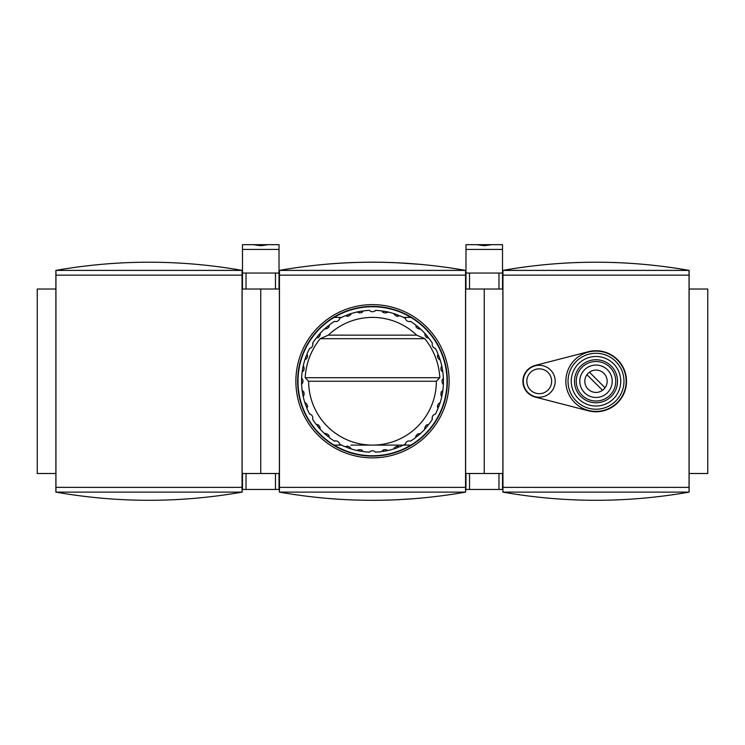 <?xml version="1.0" encoding="UTF-8"?>
<svg xmlns="http://www.w3.org/2000/svg" width="745" height="745" viewBox="0 0 745 745"><rect width="100%" height="100%" fill="white"/><g stroke="black" fill="none" stroke-linecap="round" stroke-linejoin="round"><path stroke-width="1.12" d="M242.125 492.119C180.039 503.015 117.961 503.015 55.875 492.119L55.875 270.388L242.125 270.388L242.125 492.119L55.875 492.119M279.375 289.013L260.75 289.013L260.75 473.494L242.125 473.494M55.875 473.494L37.25 473.494L37.25 289.013L55.875 289.013M242.051 487.36L242.051 492.11L55.95 492.11L55.95 270.398L242.051 270.398L242.051 487.36L55.95 487.36M242.051 275.147L55.95 275.147M55.875 270.388C117.961 259.493 180.039 259.493 242.125 270.388M279.375 473.494L260.75 473.494L260.75 289.013L242.125 289.013M326.478 264.177L331.004 263.795M334.84 263.516L344.637 262.911M348.902 262.706L355.765 262.445M362.703 262.268L374.912 262.184M382.772 262.277L390.454 262.482M396.2 262.706L422.164 264.503M407.338 263.32L404.414 263.134M399.72 262.873L391.917 262.538M386.869 262.37L385.761 262.342M382.315 262.268L373.254 262.184M353.26 262.529L345.27 262.873M340.744 263.125L331.32 263.777M328.126 264.028L326.813 264.14M372.5 304.621A76.633 76.633 0 0 1 438.861 419.565A76.633 76.633 0 0 1 306.139 419.565A76.633 76.633 0 0 1 372.5 304.621M465.55 487.36L465.55 492.11L279.45 492.11L279.45 270.398L465.55 270.398L465.55 487.36L279.45 487.36M465.55 275.147L279.45 275.147M465.625 492.119L279.375 492.119C341.461 503.015 403.539 503.015 465.625 492.119L465.625 270.388L279.375 270.388C341.461 259.493 403.539 259.493 465.625 270.388M279.375 270.388L279.375 492.119M328.079 498.47L331.004 498.712M334.84 498.992L344.637 499.597M363.262 500.249L374.912 500.323M382.772 500.23L390.454 500.025M396.2 499.802L416.008 498.545M418.494 498.34L420.217 498.182M419.835 498.219L418.709 498.321M418.187 498.368L416.641 498.498M413.568 498.74L404.321 499.374M399.72 499.634L391.917 499.979M386.869 500.137L385.761 500.165M382.315 500.24L373.254 500.333M353.26 499.979L345.27 499.634M340.549 499.374L331.488 498.75M502.875 289.013L484.25 289.013L484.25 473.494L465.625 473.494M502.875 473.494L484.25 473.494L484.25 289.013L465.625 289.013M320.331 334.458A3.548 3.548 0 0 0 320.322 334.226L320.145 333.369C320.266 336.107 318.972 337.653 316.243 338.016A70.952 70.952 0 0 0 312.63 343.184C313.226 345.857 312.211 347.608 309.594 348.437A70.952 70.952 0 0 0 306.921 354.154C307.974 356.687 307.285 358.587 304.854 359.863A70.952 70.952 0 0 1 306.428 355.393L307.694 356.129M439.811 377.706L436.356 381.254A63.856 63.856 0 0 1 372.5 445.11A63.856 63.856 0 0 1 308.644 381.254L305.189 377.706A67.404 67.404 0 0 1 320.238 338.686L328.331 335.138A63.856 63.856 0 0 1 416.669 335.138L424.762 338.686A67.404 67.404 0 0 1 439.811 377.706L305.189 377.706M374.986 311.056L375.536 310.367C373.515 312.22 371.494 312.22 369.464 310.367A70.952 70.952 0 0 0 363.178 310.916C361.511 313.096 359.518 313.44 357.2 311.969A70.952 70.952 0 0 1 361.856 311.103L361.856 312.574A3.548 3.548 0 0 1 361.725 312.658M350.727 314.641A3.548 3.548 0 0 0 350.83 314.437L351.109 313.608A70.952 70.952 0 0 1 357.2 311.969M347.375 316.448L346.639 315.182A70.952 70.952 0 0 1 351.109 313.608C349.843 316.038 347.943 316.727 345.401 315.675A70.952 70.952 0 0 0 339.683 318.348C338.863 320.965 337.113 321.97 334.43 321.384A70.952 70.952 0 0 0 329.262 324.997C328.899 327.716 327.353 329.02 324.606 328.899A70.952 70.952 0 0 1 328.21 325.826L328.945 327.092M318.339 337.699L317.072 336.964A70.952 70.952 0 0 1 324.606 328.899M303.923 366.81A3.548 3.548 0 0 0 303.802 366.615L303.215 365.953A70.952 70.952 0 0 1 304.854 359.863M303.82 370.61L302.349 370.61A70.952 70.952 0 0 1 303.215 365.953C304.696 368.272 304.342 370.256 302.163 371.932A70.952 70.952 0 0 0 301.613 378.218C303.466 380.239 303.466 382.26 301.613 384.29A70.952 70.952 0 0 0 302.163 390.576C304.342 392.243 304.686 394.235 303.215 396.554A70.952 70.952 0 0 1 302.349 391.898L303.82 391.898A3.548 3.548 0 0 1 303.904 392.028M305.888 403.026A3.548 3.548 0 0 0 305.683 402.924L304.854 402.645A70.952 70.952 0 0 1 303.215 396.554M307.694 406.379L306.428 407.115A70.952 70.952 0 0 1 304.854 402.645C307.285 403.911 307.974 405.811 306.921 408.353A70.952 70.952 0 0 0 309.594 414.071C312.211 414.89 313.217 416.641 312.63 419.323A70.952 70.952 0 0 0 316.243 424.492C318.962 424.855 320.266 426.401 320.145 429.148A70.952 70.952 0 0 1 317.072 425.544L318.339 424.808M325.705 433.422A3.548 3.548 0 0 0 325.472 433.432L324.606 433.609A70.952 70.952 0 0 1 320.145 429.148M328.945 435.415L328.21 436.682A70.952 70.952 0 0 1 324.606 433.609C327.353 433.488 328.899 434.782 329.262 437.511A70.952 70.952 0 0 0 334.43 441.124C337.103 440.528 338.854 441.543 339.683 444.16A70.952 70.952 0 0 0 345.401 446.832C347.934 445.78 349.833 446.469 351.109 448.9A70.952 70.952 0 0 1 346.639 447.326L347.375 446.059M358.056 449.831A3.548 3.548 0 0 0 357.861 449.952L357.2 450.539A70.952 70.952 0 0 1 351.109 448.9M361.856 449.933L361.856 451.405A70.952 70.952 0 0 1 357.2 450.539C359.518 449.067 361.502 449.412 363.178 451.591A70.952 70.952 0 0 0 369.464 452.14C371.485 450.287 373.506 450.287 375.536 452.14A70.952 70.952 0 0 0 381.822 451.591C383.489 449.412 385.482 449.067 387.8 450.539A70.952 70.952 0 0 1 383.144 451.405L383.144 449.933M394.273 447.866A3.548 3.548 0 0 0 394.17 448.071L393.891 448.9A70.952 70.952 0 0 1 387.8 450.539M397.625 446.059L398.361 447.326A70.952 70.952 0 0 1 393.891 448.9C395.157 446.469 397.057 445.78 399.599 446.832A70.952 70.952 0 0 0 405.317 444.16C406.137 441.543 407.887 440.537 410.57 441.124A70.952 70.952 0 0 0 415.738 437.511C416.101 434.791 417.647 433.488 420.394 433.609A70.952 70.952 0 0 1 416.79 436.682L416.055 435.415M424.669 428.049A3.548 3.548 0 0 0 424.678 428.282L424.855 429.148A70.952 70.952 0 0 1 420.394 433.609M426.662 424.808L427.928 425.544A70.952 70.952 0 0 1 424.855 429.148C424.734 426.401 426.028 424.855 428.757 424.492A70.952 70.952 0 0 0 432.37 419.323C431.774 416.651 432.789 414.9 435.406 414.071A70.952 70.952 0 0 0 438.079 408.353C437.026 405.82 437.715 403.92 440.146 402.645A70.952 70.952 0 0 1 438.572 407.115L437.306 406.379M441.077 395.697A3.548 3.548 0 0 0 441.198 395.893L441.785 396.554A70.952 70.952 0 0 1 440.146 402.645M441.18 391.898L442.651 391.898A70.952 70.952 0 0 1 441.785 396.554C440.304 394.245 440.658 392.252 442.837 390.576A70.952 70.952 0 0 0 443.387 384.29C441.534 382.269 441.534 380.248 443.387 378.218A70.952 70.952 0 0 0 442.837 371.932C440.658 370.265 440.314 368.272 441.785 365.953A70.952 70.952 0 0 1 442.651 370.61L441.18 370.61A3.548 3.548 0 0 1 441.096 370.479M439.112 359.481A3.548 3.548 0 0 0 439.317 359.584L440.146 359.863A70.952 70.952 0 0 1 441.785 365.953M437.306 356.129L438.572 355.393A70.952 70.952 0 0 1 440.146 359.863C437.715 358.596 437.026 356.697 438.079 354.154A70.952 70.952 0 0 0 435.406 348.437C432.789 347.617 431.783 345.866 432.37 343.184A70.952 70.952 0 0 0 428.757 338.016C426.038 337.653 424.734 336.107 424.855 333.369A70.952 70.952 0 0 1 427.928 336.964L426.662 337.699M419.295 329.094A3.548 3.548 0 0 0 419.528 329.076L420.394 328.899A70.952 70.952 0 0 1 424.855 333.369M416.055 327.092L416.79 325.826A70.952 70.952 0 0 1 420.394 328.899C417.647 329.02 416.101 327.726 415.738 324.997A70.952 70.952 0 0 0 410.57 321.384C407.897 321.98 406.146 320.965 405.317 318.348A70.952 70.952 0 0 0 399.599 315.675C397.066 316.727 395.167 316.038 393.891 313.608A70.952 70.952 0 0 1 398.361 315.182L397.625 316.448M383.144 312.574L383.144 311.103A70.952 70.952 0 0 1 393.891 313.608M386.944 312.676A3.548 3.548 0 0 0 387.139 312.555L387.8 311.969C385.482 313.449 383.498 313.096 381.822 310.916A70.952 70.952 0 0 0 375.536 310.367M339.552 319.214L339.683 318.348M403.427 317.398L410.877 317.398A74.5 74.5 0 0 0 334.123 317.398L341.573 317.398L334.123 317.398A74.5 74.5 0 0 0 334.123 445.11A74.5 74.5 0 0 0 410.877 445.11L350.923 445.11M341.573 445.11L334.123 445.11M410.877 317.398A74.5 74.5 0 0 1 410.877 445.11L403.427 445.11M302.302 378.767L301.613 378.218M416.669 335.138L328.331 335.138M308.644 381.254L436.356 381.254M415.719 436.626L415.738 437.511M382.241 450.818L381.822 451.591M346.155 446.367L345.401 446.832M317.128 424.473L316.243 424.492M302.936 390.995L302.163 390.576M310.46 414.201L309.594 414.071M335.241 440.807L334.43 441.124M370.014 451.451L369.464 452.14M405.448 443.294L405.317 444.16M432.053 418.513L432.37 419.323M437.613 407.599L438.079 408.353M442.698 383.74L443.387 384.29M442.064 371.513L442.837 371.932A70.952 70.952 0 0 0 442.651 370.61M434.54 348.315L435.406 348.437M427.872 338.034L428.757 338.016M409.759 321.71L410.57 321.384M398.845 316.141L399.599 315.675M362.759 311.689L363.178 310.916M329.281 325.882L329.262 324.997M312.947 343.994L312.63 343.184M307.387 354.909L306.921 354.154M302.349 370.61A70.952 70.952 0 0 0 302.349 391.898M442.651 391.898A70.952 70.952 0 0 0 443.387 378.218M586.948 374.707L602.547 390.315M596 351.1A30.154 30.154 0 0 1 622.112 396.331A30.154 30.154 0 0 1 569.888 396.331A30.154 30.154 0 0 1 596 351.1M605.052 387.8L589.453 372.202M689.125 492.119C627.039 503.015 564.961 503.015 502.875 492.119L689.125 492.119L689.125 270.388L502.875 270.388C564.961 259.493 627.039 259.493 689.125 270.388M539.24 365.292A15.962 15.962 0 0 1 553.06 389.235A15.962 15.962 0 0 1 525.411 389.235A15.962 15.962 0 0 1 539.24 365.292A15.962 15.962 0 0 1 553.06 389.235A15.962 15.962 0 0 1 525.411 389.235A15.962 15.962 0 0 1 539.24 365.292M535.161 365.45A16.316 16.316 0 0 0 535.161 397.057L588.373 410.793A30.508 30.508 0 0 0 626.508 381.254A30.508 30.508 0 0 0 588.373 351.714L535.161 365.45M502.95 275.147L502.95 270.398L689.05 270.398L689.05 275.147L502.95 275.147L502.95 492.11L689.05 492.11L689.05 487.36L502.95 487.36M689.05 275.147L689.05 487.36M502.875 270.388L502.875 492.119M689.125 289.013L707.75 289.013L707.75 473.494L689.125 473.494M596 370.079A11.175 11.175 0 0 1 605.676 386.841A11.175 11.175 0 0 1 586.324 386.841A11.175 11.175 0 0 1 596 370.079M279.021 289.013L279.021 273.052L242.479 273.052L242.479 289.013M268.284 244.667L260.75 245.72L253.216 244.667L279.021 244.667L279.021 273.052M253.216 244.667L242.479 244.667L242.479 273.052M279.021 249.426L242.479 249.426M275.473 273.052L275.473 289.013L246.027 289.013L246.027 273.052M279.021 473.494L279.021 489.456L275.473 489.456L275.473 473.494L246.027 473.494L246.027 489.456L242.479 489.456L242.479 473.494M275.473 489.456L246.027 489.456M502.521 289.013L502.521 273.052L465.979 273.052L465.979 289.013M491.784 244.667L484.25 245.72L476.716 244.667L502.521 244.667L502.521 273.052M476.716 244.667L465.979 244.667L465.979 273.052M502.521 249.426L465.979 249.426M498.973 273.052L498.973 289.013L469.527 289.013L469.527 273.052M502.521 473.494L502.521 489.456L498.973 489.456L498.973 473.494L469.527 473.494L469.527 489.456L465.979 489.456L465.979 473.494M498.973 489.456L469.527 489.456M372.5 306.4A74.854 74.854 0 0 1 437.324 418.681A74.854 74.854 0 0 1 307.676 418.681A74.854 74.854 0 0 1 372.5 306.4M424.762 338.686L320.238 338.686M596 353.279A27.975 27.975 0 0 1 620.222 395.241A27.975 27.975 0 0 1 571.778 395.241A27.975 27.975 0 0 1 596 353.279M539.24 368.84A12.414 12.414 0 0 1 549.987 387.465A12.414 12.414 0 0 1 528.484 387.465A12.414 12.414 0 0 1 539.24 368.84M596 365.05A16.204 16.204 0 0 1 610.034 389.356A16.204 16.204 0 0 1 581.966 389.356A16.204 16.204 0 0 1 596 365.05M596 361.502A19.752 19.752 0 0 1 613.107 391.134A19.752 19.752 0 0 1 578.893 391.134A19.752 19.752 0 0 1 596 361.502M596 359.733A21.521 21.521 0 0 1 614.634 392.019A21.521 21.521 0 0 1 577.366 392.019A21.521 21.521 0 0 1 596 359.733M596 356.501A24.753 24.753 0 0 1 617.437 393.63A24.753 24.753 0 0 1 574.563 393.63A24.753 24.753 0 0 1 596 356.501"/></g></svg>
